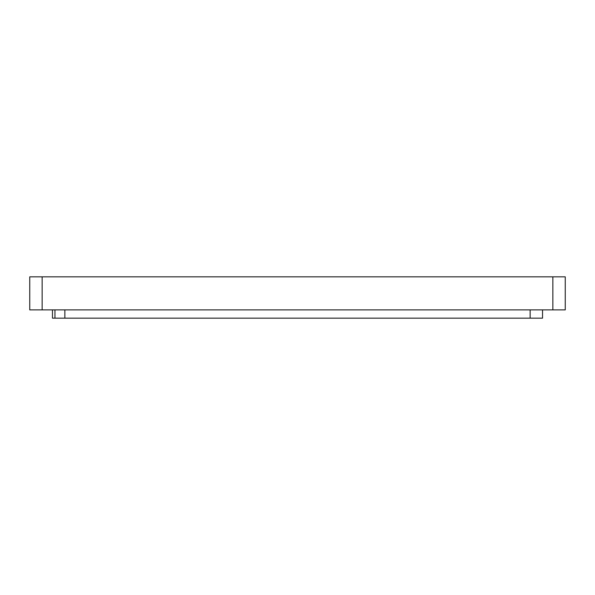 <?xml version="1.0" encoding="UTF-8"?>
<svg xmlns="http://www.w3.org/2000/svg" width="595" height="595" viewBox="0 0 595 595"><rect width="100%" height="100%" fill="white"/><g stroke="black" fill="none" stroke-linecap="round" stroke-linejoin="round"><path stroke-width="0.89" d="M542.536 309.891L542.536 318.154L52.464 318.154L52.464 309.891M29.75 276.846L565.25 276.846L565.25 309.891L29.75 309.891L29.75 276.846M54.948 309.891L54.948 318.154M42.141 276.846L42.141 309.891M552.859 276.846L552.859 309.891M64.855 309.891L64.855 318.154M530.145 309.891L530.145 318.154"/></g></svg>
